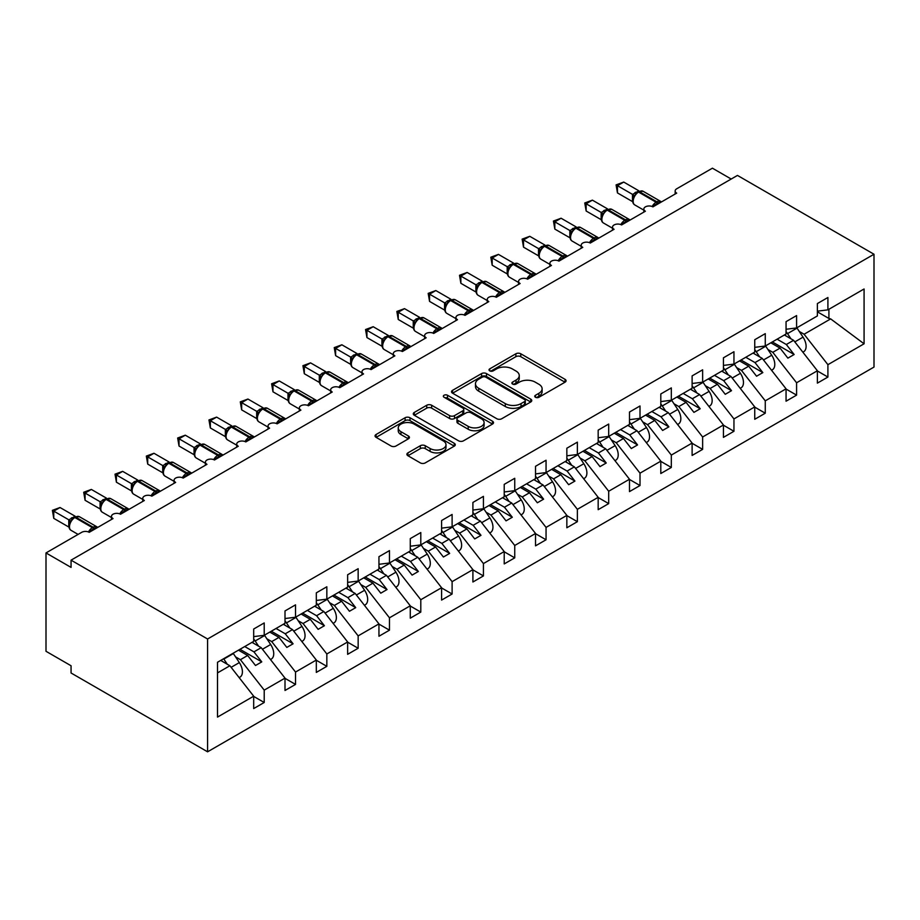 <?xml version="1.0" encoding="UTF-8"?>
<svg xmlns="http://www.w3.org/2000/svg" width="920" height="920" viewBox="0 0 920 920"><rect width="100%" height="100%" fill="white"/><g stroke="black" fill="none" stroke-linecap="round" stroke-linejoin="round"><path stroke-width="1.38" d="M535.474 397.267A2.438 1.403 0 0 0 538.924 397.267L565.053 382.179A3.473 2.012 0 0 0 566.064 380.765A3.473 2.012 0 0 0 565.053 379.339L520.789 353.786A3.473 2.012 0 0 0 515.867 353.786L489.739 368.874A2.438 1.403 0 0 0 489.026 369.863A2.438 1.403 0 0 0 489.739 370.863A2.438 1.403 0 0 0 493.178 370.863L496.57 368.909A11.132 6.428 0 0 1 512.302 368.909L515.993 371.036A11.132 6.428 0 0 1 519.248 375.578A11.132 6.428 0 0 1 515.993 380.121L512.612 382.076A2.438 1.403 0 0 0 511.899 383.065A2.438 1.403 0 0 0 512.612 384.065A2.438 1.403 0 0 0 516.051 384.065L519.432 382.11A11.132 6.428 0 0 1 535.175 382.11L538.856 384.238A11.132 6.428 0 0 1 542.121 388.78A11.132 6.428 0 0 1 538.856 393.323L535.474 395.278A2.438 1.403 0 0 0 534.761 396.267A2.438 1.403 0 0 0 535.474 397.267L535.474 395.278M407.916 452.881A3.473 2.012 0 0 0 406.893 454.308A3.473 2.012 0 0 0 407.916 455.722L420.336 462.898A3.473 2.012 0 0 0 425.247 462.898L454.273 446.142A3.473 2.012 0 0 0 455.285 444.716A3.473 2.012 0 0 0 454.273 443.302L409.998 417.749A3.473 2.012 0 0 0 405.087 417.749L376.073 434.504A3.473 2.012 0 0 0 375.049 435.919A3.473 2.012 0 0 0 376.073 437.334L391.069 446.004A3.473 2.012 0 0 0 395.991 446.004L408.399 438.828A3.473 2.012 0 0 0 409.423 437.414A3.473 2.012 0 0 0 408.399 435.988L400.971 431.698A9.303 5.37 0 0 1 398.245 427.903A9.303 5.37 0 0 1 403.983 422.935A9.303 5.37 0 0 1 414.126 424.097L443.267 440.921A9.303 5.37 0 0 1 445.993 444.716A9.303 5.37 0 0 1 440.243 449.684A9.303 5.37 0 0 1 430.111 448.523L425.247 445.717A3.473 2.012 0 0 0 420.336 445.717L407.916 452.881L407.916 455.722M874 254.242L207.586 638.997L207.586 751.812L874 367.068L874 254.242L737.46 175.421L71.058 560.165L71.058 567.398L46 552.931L81.696 532.323A5.313 3.07 0 0 1 89.217 532.323L113.022 518.581A5.313 3.07 0 0 1 111.458 516.408A5.313 3.07 0 0 1 114.735 513.578A5.313 3.07 0 0 1 120.531 514.245L144.337 500.503A5.313 3.07 0 0 1 142.773 498.329A5.313 3.07 0 0 1 146.061 495.489A5.313 3.07 0 0 1 151.846 496.156L175.651 482.413A5.313 3.07 0 0 1 174.087 480.251A5.313 3.07 0 0 1 177.376 477.411A5.313 3.07 0 0 1 183.16 478.078L206.965 464.335A5.313 3.07 0 0 1 205.413 462.173A5.313 3.07 0 0 1 208.69 459.333A5.313 3.07 0 0 1 214.486 460L238.28 446.257A5.313 3.07 0 0 1 236.727 444.084A5.313 3.07 0 0 1 240.005 441.255A5.313 3.07 0 0 1 245.801 441.922L269.594 428.179A5.313 3.07 0 0 1 268.042 426.006A5.313 3.07 0 0 1 271.32 423.177A5.313 3.07 0 0 1 277.115 423.844L300.909 410.101A5.313 3.07 0 0 1 299.356 407.928A5.313 3.07 0 0 1 302.634 405.099A5.313 3.07 0 0 1 308.43 405.754L332.235 392.012A5.313 3.07 0 0 1 330.671 389.85A5.313 3.07 0 0 1 333.948 387.009A5.313 3.07 0 0 1 339.744 387.676L339.526 386.975L347.599 382.306M207.586 638.997L71.058 560.165M496.811 418.738A3.473 2.012 0 0 0 501.733 418.738L530.748 401.982A3.473 2.012 0 0 0 531.76 400.568A3.473 2.012 0 0 0 530.748 399.142L486.484 373.589A3.473 2.012 0 0 0 481.562 373.589L452.548 390.344A3.473 2.012 0 0 0 451.524 391.77A3.473 2.012 0 0 0 452.548 393.185L496.811 418.738M445.038 397.796A2.438 1.403 0 0 1 447.499 398.141L492.464 424.085L463.484 440.818A3.473 2.012 0 0 1 458.574 440.818L414.31 415.265L414.31 412.424A3.473 2.012 0 0 0 413.287 413.839A3.473 2.012 0 0 0 414.31 415.265M414.31 412.424L426.73 405.248A3.473 2.012 0 0 1 431.641 405.248L449.592 415.621A3.473 2.012 0 0 0 454.514 415.621L462.748 410.86A3.473 2.012 0 0 0 463.772 409.446A3.473 2.012 0 0 0 462.748 408.02L444.061 397.233A2.438 1.403 0 0 1 443.348 396.232A2.438 1.403 0 0 1 444.854 394.933A2.438 1.403 0 0 1 447.499 395.243L492.51 421.222A3.473 2.012 0 0 1 493.522 422.648A3.473 2.012 0 0 1 492.51 424.062L492.51 421.222M217.511 672.899L229.885 665.758L253.69 696.198L217.511 717.082L217.511 662.262L253.69 641.378L253.69 629.015L264.212 622.943L264.212 635.306L253.69 636.617M264.212 635.306L285.005 623.3L285.005 610.938L295.527 604.854L295.527 617.228L285.005 618.539M295.527 617.228L316.319 605.222L316.319 592.848L326.841 586.776L326.841 599.15L316.319 600.461M326.841 599.15L347.633 587.144L347.633 574.77L358.156 568.698L358.156 581.06L347.633 582.371M358.156 581.06L378.948 569.054L378.948 556.692L389.471 550.62L389.471 562.982L378.948 564.293M389.471 562.982L410.274 550.976L410.274 538.614L420.796 532.542L420.796 544.904L410.274 546.216M420.796 544.904L441.588 532.898L441.588 520.536L452.111 514.452L452.111 526.827L441.588 528.137M452.111 526.827L472.903 514.82L472.903 502.447L483.425 496.374L483.425 508.748L472.903 510.059M675.154 194.028L675.154 190.969A5.313 3.07 180 0 0 676.706 193.131L652.912 206.873A5.313 3.07 0 0 0 647.116 206.206A5.313 3.07 0 0 0 643.839 209.047A5.313 3.07 0 0 0 645.391 211.22L621.586 224.952A5.313 3.07 0 0 0 615.802 224.296A5.313 3.07 0 0 0 612.524 227.125A5.313 3.07 0 0 0 614.077 229.298L590.272 243.041A5.313 3.07 0 0 0 584.487 242.374A5.313 3.07 0 0 0 581.198 245.203A5.313 3.07 0 0 0 582.762 247.376L558.957 261.119A5.313 3.07 0 0 0 553.173 260.452A5.313 3.07 0 0 0 549.884 263.281A5.313 3.07 0 0 0 551.448 265.454L527.643 279.197A5.313 3.07 0 0 0 521.847 278.53A5.313 3.07 0 0 0 518.569 281.37A5.313 3.07 0 0 0 520.122 283.532L496.328 297.275A5.313 3.07 0 0 0 490.532 296.608A5.313 3.07 0 0 0 487.255 299.448A5.313 3.07 0 0 0 488.807 301.622L465.014 315.353A5.313 3.07 0 0 0 459.218 314.697A5.313 3.07 0 0 0 455.94 317.526A5.313 3.07 0 0 0 457.493 319.7L433.699 333.442A5.313 3.07 0 0 0 427.903 332.775A5.313 3.07 0 0 0 424.626 335.604A5.313 3.07 0 0 0 426.178 337.778L402.373 351.52A5.313 3.07 0 0 0 396.589 350.853A5.313 3.07 0 0 0 393.3 353.683A5.313 3.07 0 0 0 394.864 355.856L371.059 369.598A5.313 3.07 0 0 0 365.274 368.931A5.313 3.07 0 0 0 361.985 371.772A5.313 3.07 0 0 0 363.549 373.934L339.744 387.676M483.425 508.748L504.217 496.742L504.217 484.368L514.74 478.296L514.74 490.659L504.217 491.97M514.74 490.659L535.532 478.653L535.532 466.291L546.054 460.218L546.054 472.581L535.532 473.892M546.054 472.581L566.846 460.575L566.846 448.212L577.369 442.14L577.369 454.503L566.846 455.814M577.369 454.503L598.172 442.497L598.172 430.134L608.695 424.051L608.695 436.425L598.172 437.736M608.695 436.425L629.487 424.419L629.487 412.045L640.009 405.973L640.009 418.347L629.487 419.658M640.009 418.347L660.801 406.341L660.801 393.967L671.324 387.895L671.324 400.257L660.801 401.568M671.324 400.257L692.116 388.251L692.116 375.889L702.638 369.817L702.638 382.179L692.116 383.49M702.638 382.179L723.431 370.173L723.431 357.811L733.953 351.739L733.953 364.101L723.431 365.412M733.953 364.101L754.745 352.096L754.745 339.733L765.268 333.649L765.268 346.023L754.745 347.334M765.268 346.023L786.059 334.017L786.059 321.655L796.582 315.572L796.582 327.945L786.059 329.256M253.69 696.417L264.212 702.489L264.212 690.126L285.005 678.12L261.2 647.668L251.999 642.356M235.554 656.88L240.407 659.674L264.212 690.126M285.005 678.339L295.527 684.411L295.527 672.048L316.319 660.043L292.525 629.591L283.314 624.278M266.869 638.79L271.722 641.596L295.527 672.048M316.319 660.261L326.841 666.333L326.841 653.97L347.633 641.964L323.84 611.512L314.628 606.199M298.183 620.712L303.048 623.519L326.841 653.97M347.633 642.171L358.156 648.255L358.156 635.881L378.948 623.875L355.154 593.434L345.943 588.121M329.509 602.634L334.362 605.44L358.156 635.881M378.948 624.094L389.471 630.177L389.471 617.803L410.274 605.797L386.469 575.356L377.257 570.032M360.824 584.556L365.677 587.362L389.471 617.803M410.274 606.015L420.796 612.087L420.796 599.725L441.588 587.719L417.784 557.267L408.584 551.954M392.138 566.478L396.991 569.273L420.796 599.725M441.588 587.938L452.111 594.009L452.111 581.647L472.903 569.641L449.098 539.189L439.898 533.876M423.453 548.389L428.306 551.195L452.111 581.647M472.903 569.859L483.425 575.931L483.425 563.569L504.217 551.563L480.412 521.111L471.212 515.798M454.767 530.311L459.62 533.117L483.425 563.569M504.217 551.781L514.74 557.853L514.74 545.479L535.532 533.473L511.738 503.033L502.527 497.72M486.082 512.233L490.935 515.039L514.74 545.479M535.532 533.692L546.054 539.775L546.054 527.401L566.846 515.395L543.053 484.955L533.841 479.63M517.396 494.155L522.261 496.961L546.054 527.401M566.846 515.614L577.369 521.686L577.369 509.323L598.172 497.317L574.367 466.865L565.156 461.553M548.722 476.077L553.575 478.871L577.369 509.323M598.172 497.536L608.695 503.608L608.695 491.245L629.487 479.239L605.682 448.787L596.47 443.474M580.037 457.987L584.89 460.793L608.695 491.245M629.487 479.458L640.009 485.53L640.009 473.167L660.801 461.161L636.996 430.709L627.796 425.397M611.351 439.909L616.205 442.716L640.009 473.167M660.801 461.38L671.324 467.452L671.324 455.078L692.116 443.072L668.311 412.631L659.111 407.318M642.666 421.831L647.519 424.637L671.324 455.078M692.116 443.291L702.638 449.374L702.638 437L723.431 424.994L699.637 394.553L690.425 389.229M673.981 403.753L678.833 406.559L702.638 437M723.431 425.212L733.953 431.284L733.953 418.922L754.745 406.916L730.952 376.464L721.74 371.151M705.295 385.675L710.148 388.47L733.953 418.922M754.745 407.134L765.268 413.206L765.268 400.844L786.059 388.838L762.266 358.386L753.054 353.073M736.609 367.586L741.474 370.392L765.268 400.844M786.059 389.056L796.582 395.128L796.582 382.766L817.385 370.76L817.385 383.122L827.908 377.05L827.908 364.676L864.075 343.792L830.668 318.895L828.908 318.469L828.908 309.281M767.935 349.508L772.788 352.314L796.582 382.766M796.582 327.945L817.385 315.94L817.385 303.565L827.908 297.493L827.908 309.856L817.385 311.167M817.385 370.978L827.908 377.05M799.25 331.43L804.103 334.236L827.908 364.676M46 552.931L46 651.291L71.058 665.758L71.058 672.991L207.586 751.812M731.193 179.032L712.413 168.188L676.706 188.795A5.313 3.07 180 0 0 675.154 190.969M229.885 665.758L220.685 660.433M264.212 702.489L253.69 708.572L253.69 696.198M295.527 684.411L285.005 690.483L285.005 678.12M326.841 666.333L316.319 672.405L316.319 660.043M358.156 648.255L347.633 654.327L347.633 641.964M389.471 630.177L378.948 636.249L378.948 623.875M420.796 612.087L410.274 618.171L410.274 605.797M452.111 594.009L441.588 600.081L441.588 587.719M483.425 575.931L472.903 582.003L472.903 569.641M514.74 557.853L504.217 563.925L504.217 551.563M546.054 539.775L535.532 545.847L535.532 533.473M577.369 521.686L566.846 527.769L566.846 515.395M608.695 503.608L598.172 509.68L598.172 497.317M640.009 485.53L629.487 491.602L629.487 479.239M671.324 467.452L660.801 473.524L660.801 461.161M702.638 449.374L692.116 455.446L692.116 443.072M733.953 431.284L723.431 437.368L723.431 424.994M765.268 413.206L754.745 419.278L754.745 406.916M796.582 395.128L786.059 401.2L786.059 388.838M827.908 309.856L864.075 288.972L864.075 343.792M240.407 659.674L247.675 655.488L255.507 665.505L261.774 661.882L253.943 651.866L261.2 647.668M238.464 650.164L247.675 655.488M244.731 646.553L253.943 651.866M271.722 641.596L278.99 637.399L286.821 647.415L293.089 643.804L285.257 633.788L292.525 629.591M269.79 632.086L278.99 637.399M276.046 628.475L285.257 633.788M303.048 623.519L310.304 619.321L318.136 629.337L324.403 625.726L316.572 615.71L323.84 611.512M301.104 614.008L310.304 619.321M307.36 610.385L316.572 615.71M334.362 605.44L341.63 601.243L349.45 611.259L355.718 607.648L347.886 597.632L355.154 593.434M332.419 595.93L341.63 601.243M338.675 592.307L347.886 597.632M365.677 587.362L372.945 583.165L380.776 593.181L387.032 589.559L379.201 579.542L386.469 575.356M363.733 577.852L372.945 583.165M370.001 574.229L379.201 579.542M396.991 569.273L404.259 565.087L412.091 575.103L418.347 571.481L410.515 561.464L417.784 557.267M395.048 559.762L404.259 565.087M401.315 556.151L410.515 561.464M428.306 551.195L435.574 546.997L443.405 557.014L449.661 553.403L441.841 543.386L449.098 539.189M426.362 541.684L435.574 546.997M432.63 538.073L441.841 543.386M459.62 533.117L466.888 528.919L474.72 538.936L480.987 535.325L473.156 525.308L480.412 521.111M457.677 523.606L466.888 528.919M463.944 519.995L473.156 525.308M490.935 515.039L498.203 510.841L506.034 520.858L512.302 517.247L504.47 507.23L511.738 503.033M489.003 505.528L498.203 510.841M495.259 501.906L504.47 507.23M522.261 496.961L529.517 492.763L537.349 502.78L543.616 499.157L535.785 489.141L543.053 484.955M520.317 487.45L529.517 492.763M526.573 483.828L535.785 489.141M553.575 478.871L560.843 474.685L568.663 484.702L574.931 481.079L567.099 471.063L574.367 466.865M551.632 469.361L560.843 474.685M557.899 465.75L567.099 471.063M584.89 460.793L592.158 456.596L599.99 466.624L606.245 463.001L598.414 452.985L605.682 448.787M582.947 451.283L592.158 456.596M589.214 447.672L598.414 452.985M616.205 442.716L623.472 438.518L631.304 448.534L637.56 444.923L629.728 434.907L636.996 430.709M614.261 433.205L623.472 438.518M620.529 429.594L629.728 434.907M647.519 424.637L654.787 420.44L662.619 430.456L668.886 426.845L661.054 416.829L668.311 412.631M645.575 415.127L654.787 420.44M651.843 411.504L661.054 416.829M678.833 406.559L686.101 402.362L693.933 412.378L700.2 408.756L692.369 398.739L699.637 394.553M676.89 397.049L686.101 402.362M683.157 393.426L692.369 398.739M710.148 388.47L717.416 384.284L725.247 394.3L731.515 390.678L723.683 380.661L730.952 376.464M708.216 378.959L717.416 384.284M714.472 375.348L723.683 380.661M741.474 370.392L748.731 366.195L756.562 376.222L762.829 372.6L754.998 362.584L762.266 358.386M739.53 360.881L748.731 366.195M745.786 357.27L754.998 362.584M772.788 352.314L780.056 348.116L787.876 358.133L794.144 354.522L786.312 344.505L793.581 340.308L784.369 334.995M770.845 342.803L780.056 348.116M777.112 339.192L786.312 344.505M793.581 340.308L817.385 370.76M804.103 334.236L830.668 318.895M817.385 311.811L828.908 318.469M772.351 341.941L794.144 354.522M741.025 360.019L762.829 372.6M709.711 378.097L731.515 390.678M678.396 396.175L700.2 408.756M647.082 414.253L668.886 426.845M615.768 432.342L637.56 444.923M584.453 450.421L606.245 463.001M553.139 468.498L574.931 481.079M521.812 486.576L543.616 499.157M490.498 504.654L512.302 517.247M459.183 522.744L480.987 535.325M427.869 540.822L449.661 553.403M396.554 558.9L418.347 571.481M365.24 576.978L387.032 589.559M333.925 595.056L355.718 607.648M302.599 613.134L324.403 625.726M271.285 631.223L293.089 643.804M239.97 649.301L261.774 661.882M536.452 397.612L538.856 396.221A11.132 6.428 0 0 0 542.121 391.678L542.121 388.78M519.248 375.578L519.248 378.476A11.132 6.428 0 0 1 515.993 383.019L513.578 384.41M565.006 382.214L520.789 356.684A3.473 2.012 0 0 0 515.867 356.684L490.716 371.197M530.702 402.017L486.484 376.487A3.473 2.012 0 0 0 481.562 376.487L452.594 393.208M524.596 401.557A2.438 1.403 0 0 0 525.308 400.568A2.438 1.403 0 0 0 524.596 399.579L485.748 377.142A2.438 1.403 0 0 0 482.298 377.142L478.733 379.201A11.132 6.428 0 0 0 475.479 383.743A11.132 6.428 0 0 0 478.733 388.286L505.298 403.615A11.132 6.428 0 0 0 521.03 403.615L524.596 401.557L524.596 404.455A2.438 1.403 0 0 0 525.308 403.466L525.308 400.568M475.479 383.743L475.479 386.641A11.132 6.428 0 0 0 478.733 391.184L478.733 388.286M524.596 404.455L521.03 406.513A11.132 6.428 0 0 1 505.298 406.513L478.733 391.184M414.356 415.288L426.73 408.147L426.73 405.248M463.772 409.446L463.772 412.332A3.473 2.012 0 0 1 462.748 413.758L454.514 418.508A3.473 2.012 0 0 1 449.592 418.508L431.641 408.147A3.473 2.012 0 0 0 426.73 408.147M468.222 426.374A9.303 5.37 0 0 0 478.365 427.535A9.303 5.37 0 0 0 484.104 422.579A9.303 5.37 0 0 0 481.378 418.772L471.109 412.85A3.473 2.012 0 0 0 466.198 412.85L457.953 417.599A3.473 2.012 0 0 0 456.941 419.025A3.473 2.012 0 0 0 457.953 420.44L468.222 426.374L468.222 429.26A9.303 5.37 0 0 0 478.365 430.433A9.303 5.37 0 0 0 484.104 425.466L484.104 422.579M456.941 419.025L456.941 421.912A3.473 2.012 0 0 0 457.953 423.338L457.953 420.44M468.222 429.26L457.953 423.338M445.993 444.716L445.993 447.614A9.303 5.37 0 0 1 440.243 452.582A9.303 5.37 0 0 1 430.111 451.409L425.247 448.603A3.473 2.012 0 0 0 420.336 448.603L407.962 455.756M398.245 427.903L398.245 430.79A9.303 5.37 0 0 0 400.971 434.585L400.971 431.698M408.353 438.851L400.971 434.585M454.273 443.302L454.273 446.142L409.998 420.635A3.473 2.012 0 0 0 405.087 420.635L376.119 437.368M802.861 352.176L803.689 351.704A11.695 6.75 -120 0 0 803.033 337.145L797.053 328.118A13.466 7.774 -120 0 0 796.835 327.796M790.97 338.801L787.531 333.615A13.466 7.774 -120 0 0 786.059 331.637M784.978 334.638A8.855 5.117 60 0 1 785.484 335.363L785.783 335.811M652.947 206.85L652.682 206.172L660.767 201.503M617.458 192.912L616.078 184.897L617.458 185.69L623.726 182.068L638.836 190.796L632.569 194.419L617.458 185.69L617.458 192.912L632.466 201.583L632.466 194.35M638.192 191.82A1.771 1.023 -120 0 1 638.434 191.567L643.126 191.28A7.613 4.393 120 0 0 639.319 191.647A1.771 1.023 -120 0 0 638.434 191.567L637.675 192.004A1.771 1.023 60 0 0 637.433 192.245L633.42 197.144A3.898 2.829 18 0 0 632.442 194.396M634.65 195.764L632.569 194.419M616.078 184.897L623.726 182.068M771.546 370.254L772.374 369.782A11.695 6.75 -120 0 0 771.719 355.223L765.739 346.207A13.466 7.774 -120 0 0 765.52 345.874M759.655 356.879L756.217 351.704A13.466 7.774 -120 0 0 754.745 349.715M753.664 352.716A8.855 5.117 60 0 1 754.17 353.441L754.469 353.889M740.22 388.343L741.048 387.86A11.695 6.75 -120 0 0 740.404 373.313L734.424 364.285A13.466 7.774 -120 0 0 734.206 363.952M728.341 374.957L724.902 369.782A13.466 7.774 -120 0 0 723.431 367.804M722.349 370.806A8.855 5.117 60 0 1 722.856 371.519L723.154 371.967M708.906 406.421L709.734 405.938A11.695 6.75 -120 0 0 709.09 391.391L703.11 382.363A13.466 7.774 -120 0 0 702.891 382.041M697.015 393.047L693.588 387.86A13.466 7.774 -120 0 0 692.116 385.882M691.035 388.884A8.855 5.117 60 0 1 691.541 389.608L691.84 390.046M677.591 424.499L678.419 424.016A11.695 6.75 -120 0 0 677.764 409.469L671.795 400.441A13.466 7.774 -120 0 0 671.577 400.119M665.7 411.125L662.273 405.938A13.466 7.774 -120 0 0 660.801 403.96M659.72 406.962A8.855 5.117 60 0 1 660.226 407.686L660.514 408.123M621.632 224.928L621.368 224.25L629.452 219.581M586.143 211.002L584.764 202.975L586.143 203.768L592.399 200.146L607.522 208.874L601.255 212.497L586.143 203.768L586.143 211.002L601.151 219.661L601.151 212.428M606.878 209.898A1.771 1.023 -120 0 1 607.119 209.645L611.811 209.357A7.613 4.393 120 0 0 608.005 209.737A1.771 1.023 -120 0 0 607.119 209.645L606.36 210.082A1.771 1.023 60 0 0 606.119 210.335L604.13 211.945M626.888 221.892A3.898 2.254 60 0 1 626.669 221.317A1.771 1.023 -120 0 0 625.543 219.857L608.005 209.737L607.246 210.162A1.771 1.023 60 0 0 606.36 210.082L602.094 215.222A3.898 2.829 18 0 0 601.128 212.474M603.336 213.842L601.255 212.497M584.764 202.975L592.399 200.146M590.318 243.006L590.053 242.328L598.126 237.659M554.829 229.08L553.449 221.053L554.829 221.846L561.085 218.236L576.207 226.952L569.94 230.575L554.829 221.846L554.829 229.08L569.825 237.739L569.825 230.506M575.552 227.976A1.771 1.023 -120 0 1 575.793 227.723L580.497 227.435A7.613 4.393 120 0 0 576.679 227.815A1.771 1.023 -120 0 0 575.793 227.723L575.046 228.16A1.771 1.023 60 0 0 574.804 228.413L570.779 233.3C569.526 237.21 569.963 239.798 572.125 241.063L581.198 246.307M572.021 231.92L569.94 230.575M553.449 221.053L561.085 218.236M559.003 261.096L558.739 260.406L566.812 255.748M523.514 247.158L522.134 239.131L523.514 239.924L529.77 236.314L544.893 245.042L538.625 248.653L523.514 239.924L523.514 247.158L538.51 255.817L538.51 248.584M544.237 246.054A1.771 1.023 -120 0 1 544.479 245.801L549.171 245.513A7.613 4.393 120 0 0 545.365 245.893A1.771 1.023 -120 0 0 544.479 245.801L543.731 246.238A1.771 1.023 60 0 0 543.49 246.491L539.465 251.378A3.898 2.829 18 0 0 538.499 248.641M540.707 249.998L538.625 248.653M522.134 239.131L529.77 236.314M527.689 279.174L527.413 278.484L535.497 273.827M492.188 265.236L490.82 257.209L492.188 258.002L498.456 254.391L513.578 263.12L507.311 266.731L492.188 258.002L492.188 265.236L507.196 273.907L507.196 266.673M512.923 264.132A1.771 1.023 -120 0 1 513.164 263.89L517.856 263.591A7.613 4.393 120 0 0 514.05 263.971A1.771 1.023 -120 0 0 513.164 263.89L512.417 264.316A1.771 1.023 60 0 0 512.175 264.569L508.15 269.457C506.885 273.378 507.334 275.965 509.496 277.219L518.569 282.463M509.392 268.077L507.311 266.731M490.82 257.209L498.456 254.391M646.277 442.577L647.105 442.106A11.695 6.75 -120 0 0 646.449 427.547L640.469 418.519A13.466 7.774 -120 0 0 640.251 418.197M634.386 429.203L630.959 424.016A13.466 7.774 -120 0 0 629.487 422.038M628.394 425.04A8.855 5.117 60 0 1 628.912 425.764L629.199 426.213M496.374 297.252L496.098 296.573L504.183 291.904M460.874 283.314L459.505 275.287L460.874 276.092L467.141 272.469L482.264 281.198L475.996 284.82L460.874 276.092L460.874 283.314L475.881 291.985L475.881 284.752M481.608 282.221A1.771 1.023 -120 0 1 481.85 281.968L486.542 281.681A7.613 4.393 120 0 0 482.735 282.049A1.771 1.023 -120 0 0 481.85 281.968L481.102 282.405A1.771 1.023 60 0 0 480.861 282.647L476.836 287.546A3.898 2.829 18 0 0 475.87 284.797M478.078 286.166L475.996 284.82M459.505 275.287L467.141 272.469M614.962 460.655L615.79 460.184A11.695 6.75 -120 0 0 615.135 445.625L609.155 436.609A13.466 7.774 -120 0 0 608.936 436.275M603.071 447.281L599.644 442.106A13.466 7.774 -120 0 0 598.172 440.116M597.08 443.118A8.855 5.117 60 0 1 597.597 443.842L597.885 444.291M465.06 315.33L464.784 314.651L472.868 309.983M429.559 301.403L428.179 293.377L429.559 294.17L435.827 290.547L450.938 299.276L444.671 302.898L429.559 294.17L429.559 301.403L444.567 310.063L444.567 302.829M450.294 300.299A1.771 1.023 -120 0 1 450.535 300.046L455.227 299.759A7.613 4.393 120 0 0 451.421 300.138A1.771 1.023 -120 0 0 450.535 300.046L449.776 300.483A1.771 1.023 60 0 0 449.546 300.736L445.522 305.624C444.256 309.534 444.705 312.122 446.855 313.386L455.94 318.63M446.763 304.244L444.671 302.898M428.179 293.377L435.827 290.547M583.648 478.745L584.476 478.262A11.695 6.75 -120 0 0 583.82 463.714L577.841 454.687A13.466 7.774 -120 0 0 577.622 454.353M571.757 465.359L568.318 460.184A13.466 7.774 -120 0 0 566.846 458.206M565.765 461.207A8.855 5.117 60 0 1 566.271 461.921L566.57 462.369M433.734 333.408L433.469 332.729L441.554 328.06M398.245 319.481L396.865 311.454L398.245 312.248L404.512 308.637L419.623 317.354L413.356 320.976L398.245 312.248L398.245 319.481L413.252 328.141L413.252 320.907M418.979 318.377A1.771 1.023 -120 0 1 419.221 318.124L423.913 317.837A7.613 4.393 120 0 0 420.106 318.216A1.771 1.023 -120 0 0 419.221 318.124L418.462 318.561A1.771 1.023 60 0 0 418.22 318.815L414.207 323.702C412.942 327.612 413.39 330.199 415.541 331.464L424.626 336.709M415.437 322.322L413.356 320.976M396.865 311.454L404.512 308.637M552.333 496.823L553.15 496.34A11.695 6.75 -120 0 0 552.506 481.792L546.526 472.765A13.466 7.774 -120 0 0 546.308 472.443M540.442 483.448L537.004 478.262A13.466 7.774 -120 0 0 535.532 476.284M534.451 479.285A8.855 5.117 60 0 1 534.957 480.01L535.256 480.447M402.419 351.497L402.155 350.808L410.239 346.15M366.93 337.559L365.55 329.532L366.93 330.326L373.186 326.715L388.309 335.443L382.041 339.054L366.93 330.326L366.93 337.559L381.938 346.219L381.938 338.985M387.665 336.455A1.771 1.023 -120 0 1 387.906 336.202L392.598 335.915A7.613 4.393 120 0 0 388.792 336.294A1.771 1.023 -120 0 0 387.906 336.202L387.147 336.639A1.771 1.023 60 0 0 386.906 336.892L382.881 341.78A3.898 2.829 18 0 0 381.915 339.043M384.123 340.4L382.041 339.054M365.55 329.532L373.186 326.715M521.007 514.901L521.835 514.418A11.695 6.75 -120 0 0 521.191 499.87L515.212 490.843A13.466 7.774 -120 0 0 514.993 490.521M509.128 501.526L505.69 496.34A13.466 7.774 -120 0 0 504.217 494.362M503.136 497.363A8.855 5.117 60 0 1 503.642 498.088L503.941 498.525M371.105 369.575L370.841 368.885L378.913 364.228M335.616 355.637L334.236 347.61L335.616 348.404L341.872 344.793L356.994 353.522L350.727 357.132L335.616 348.404L335.616 355.637L350.612 364.308L350.612 357.075M356.339 354.534A1.771 1.023 -120 0 1 356.58 354.292L361.284 353.993A7.613 4.393 120 0 0 357.466 354.372A1.771 1.023 -120 0 0 356.58 354.292L355.833 354.717A1.771 1.023 60 0 0 355.591 354.971L351.566 359.858C350.313 363.768 350.75 366.367 352.912 367.62L361.985 372.864M352.808 358.478L350.727 357.132M334.236 347.61L341.872 344.793M489.693 532.979L490.521 532.507A11.695 6.75 -120 0 0 489.877 517.948L483.897 508.921A13.466 7.774 -120 0 0 483.678 508.599M477.802 519.604L474.375 514.418A13.466 7.774 -120 0 0 472.903 512.44M471.822 515.441A8.855 5.117 60 0 1 472.328 516.166L472.627 516.615M304.301 373.716L302.921 365.688L304.301 366.493L310.558 362.871L325.68 371.599L319.412 375.222L304.301 366.493L304.301 373.716L319.297 382.386L319.297 375.153M325.024 372.623A1.771 1.023 -120 0 1 325.266 372.37L329.958 372.082A7.613 4.393 120 0 0 326.151 372.45A1.771 1.023 -120 0 0 325.266 372.37L324.518 372.796A1.771 1.023 60 0 0 324.277 373.048L320.252 377.947C318.987 381.857 319.435 384.445 321.597 385.71L330.671 390.942M321.494 376.567L319.412 375.222M302.921 365.688L310.558 362.871M458.378 551.057L459.206 550.585A11.695 6.75 -120 0 0 458.551 536.026L452.582 527.01A13.466 7.774 -120 0 0 452.364 526.677M446.487 537.683L443.06 532.496A13.466 7.774 -120 0 0 441.588 530.518M440.507 533.519A8.855 5.117 60 0 1 441.013 534.244L441.301 534.692M308.476 405.731L308.2 405.053L316.284 400.384M272.976 391.805L271.607 383.778L272.976 384.572L279.243 380.949L294.365 389.678L288.098 393.3L272.976 384.572L272.976 391.805L287.983 400.464L287.983 393.231M293.71 390.701A1.771 1.023 -120 0 1 293.952 390.448L298.643 390.16A7.613 4.393 120 0 0 294.837 390.54A1.771 1.023 -120 0 0 293.952 390.448L293.204 390.885A1.771 1.023 60 0 0 292.962 391.138L290.961 392.748M313.731 402.695A3.898 2.254 60 0 1 313.501 402.12A1.771 1.023 -120 0 0 312.374 400.66L294.837 390.54L294.089 390.966A1.771 1.023 60 0 0 293.204 390.885L288.938 396.025C287.672 399.935 288.121 402.523 290.283 403.788L299.356 409.032M290.18 394.645L288.098 393.3M271.607 383.778L279.243 380.949M427.064 569.146L427.892 568.663A11.695 6.75 -120 0 0 427.236 554.104L421.256 545.088A13.466 7.774 -120 0 0 421.038 544.755M415.173 555.76L411.746 550.585A13.466 7.774 -120 0 0 410.274 548.607M409.181 551.609A8.855 5.117 60 0 1 409.699 552.322L409.986 552.77M277.161 423.809L276.885 423.131L284.97 418.462M241.661 409.883L240.292 401.856L241.661 402.649L247.928 399.038L263.051 407.755L256.783 411.378L241.661 402.649L241.661 409.883L256.668 418.542L256.668 411.309M262.395 408.779A1.771 1.023 -120 0 1 262.637 408.526L267.329 408.238A7.613 4.393 120 0 0 263.522 408.618A1.771 1.023 -120 0 0 262.637 408.526L261.889 408.963A1.771 1.023 60 0 0 261.648 409.216L257.623 414.103A3.898 2.829 18 0 0 256.657 411.355M258.865 412.723L256.783 411.378M240.292 401.856L247.928 399.038M395.749 587.224L396.577 586.741A11.695 6.75 -120 0 0 395.922 572.194L389.942 563.166A13.466 7.774 -120 0 0 389.723 562.844M383.858 573.838L380.42 568.663A13.466 7.774 -120 0 0 378.948 566.685M377.867 569.687A8.855 5.117 60 0 1 378.384 570.411L378.672 570.848M245.835 441.899L245.571 441.209L253.655 436.551M210.346 427.961L208.966 419.934L210.346 420.728L216.614 417.116L231.725 425.845L225.457 429.456L210.346 420.728L210.346 427.961L225.354 436.62L225.354 429.387M231.081 426.857A1.771 1.023 -120 0 1 231.322 426.604L236.014 426.316A7.613 4.393 120 0 0 232.208 426.696A1.771 1.023 -120 0 0 231.322 426.604L230.564 427.041A1.771 1.023 60 0 0 230.333 427.294L226.308 432.181C225.043 436.091 225.492 438.679 227.642 439.944L236.727 445.188M227.55 430.801L225.457 429.456M208.966 419.934L216.614 417.116M364.435 605.303L365.263 604.819A11.695 6.75 -120 0 0 364.607 590.272L358.627 581.245A13.466 7.774 -120 0 0 358.409 580.922M352.544 591.928L349.105 586.741A13.466 7.774 -120 0 0 347.633 584.764M346.553 587.765A8.855 5.117 60 0 1 347.058 588.49L347.357 588.926M214.521 459.977L214.256 459.287L222.341 454.629M179.032 446.039L177.652 438.012L179.032 438.805L185.299 435.194L200.41 443.923L194.143 447.534L179.032 438.805L179.032 446.039L194.039 454.698L194.039 447.476M199.767 444.935A1.771 1.023 -120 0 1 200.008 444.693L204.7 444.394A7.613 4.393 120 0 0 200.893 444.774A1.771 1.023 -120 0 0 200.008 444.693L199.249 445.119A1.771 1.023 60 0 0 199.007 445.372L194.982 450.259A3.898 2.829 18 0 0 194.017 447.522M196.224 448.879L194.143 447.534M177.652 438.012L185.299 435.194M333.12 623.38L333.937 622.909A11.695 6.75 -120 0 0 333.293 608.35L327.313 599.322A13.466 7.774 -120 0 0 327.094 599M321.229 610.006L317.791 604.819A13.466 7.774 -120 0 0 316.319 602.841M315.238 605.843A8.855 5.117 60 0 1 315.744 606.567L316.043 607.016M183.206 478.055L182.942 477.376L191.015 472.707M147.717 464.117L146.337 456.09L147.717 456.895L153.973 453.272L169.096 462.001L162.828 465.623L147.717 456.895L147.717 464.117L162.714 472.788L162.702 465.6A3.898 2.829 18 0 1 163.668 468.372M168.452 463.024A1.771 1.023 -120 0 1 168.693 462.772L173.386 462.484A7.613 4.393 120 0 0 169.579 462.852A1.771 1.023 -120 0 0 168.693 462.772L167.934 463.197A1.771 1.023 60 0 0 167.693 463.45L163.668 468.349C162.414 472.259 162.852 474.846 165.013 476.111L174.087 481.344M164.91 466.969L162.828 465.623M146.337 456.09L153.973 453.272M301.794 641.458L302.622 640.987A11.695 6.75 -120 0 0 301.978 626.428L295.998 617.412A13.466 7.774 -120 0 0 295.78 617.078M289.904 628.084L286.476 622.897A13.466 7.774 -120 0 0 285.005 620.919M283.923 623.921A8.855 5.117 60 0 1 284.43 624.645L284.728 625.094M151.892 496.133L151.627 495.454L159.701 490.785M116.403 482.206L115.023 474.179L116.403 474.973L122.659 471.35L137.781 480.079L131.514 483.701L116.403 474.973L116.403 482.206L131.399 490.866L131.399 483.632M137.126 481.102A1.771 1.023 -120 0 1 137.368 480.849L142.071 480.562A7.613 4.393 120 0 0 138.253 480.941A1.771 1.023 -120 0 0 137.368 480.849L136.62 481.286A1.771 1.023 60 0 0 136.379 481.528L132.353 486.427A3.898 2.829 18 0 0 131.387 483.678M133.595 485.047L131.514 483.701M115.023 474.179L122.659 471.35M270.48 659.548L271.308 659.065A11.695 6.75 -120 0 0 270.652 644.506L264.684 635.49A13.466 7.774 -120 0 0 264.465 635.156M258.589 646.162L255.162 640.987A13.466 7.774 -120 0 0 253.69 639.009M252.609 642.01A8.855 5.117 60 0 1 253.115 642.723L253.414 643.172M120.577 514.211L120.301 513.533L128.386 508.863M85.077 500.284L83.709 492.257L85.077 493.051L91.344 489.428L106.467 498.157L100.199 501.779L85.077 493.051L85.077 500.284L100.084 508.944L100.084 501.71M105.811 499.18A1.771 1.023 -120 0 1 106.053 498.928L110.745 498.64A7.613 4.393 120 0 0 106.938 499.019A1.771 1.023 -120 0 0 106.053 498.928L105.305 499.364A1.771 1.023 60 0 0 105.064 499.617L101.039 504.505A3.898 2.829 18 0 0 100.073 501.756M102.281 503.125L100.199 501.779M83.709 492.257L91.344 489.428M239.165 677.626L239.993 677.143A11.695 6.75 -120 0 0 239.338 662.595L233.369 653.568A13.466 7.774 -120 0 0 233.139 653.246M227.274 664.24L223.847 659.065A13.466 7.774 -120 0 0 223.629 658.743M221.294 660.088A8.855 5.117 60 0 1 221.8 660.813L222.088 661.25M89.263 532.3L88.987 531.61L97.071 526.941M53.762 518.362L52.394 510.335L53.762 511.129L60.03 507.518L75.152 516.235L68.885 519.857L53.762 511.129L53.762 518.362L68.77 527.022L68.77 519.788M74.497 517.259A1.771 1.023 -120 0 1 74.738 517.005L79.43 516.718A7.613 4.393 120 0 0 75.624 517.097A1.771 1.023 -120 0 0 74.738 517.005L73.991 517.442A1.771 1.023 60 0 0 73.749 517.695L69.724 522.583C68.459 526.493 68.908 529.08 71.07 530.346L78.096 534.405M70.966 521.203L68.885 519.857M52.394 510.335L60.03 507.518M538.856 396.221L538.856 393.323M512.612 384.065L512.612 382.076M515.993 383.019L515.993 380.121M489.739 370.863L489.739 368.874M515.867 356.684L515.867 353.786M520.789 356.684L520.789 353.786M565.053 382.179L565.053 379.339M452.548 393.185L452.548 390.344M481.562 376.487L481.562 373.589M486.484 376.487L486.484 373.589M530.748 401.982L530.748 399.142M505.298 406.513L505.298 403.615M521.03 406.513L521.03 403.615M431.641 408.147L431.641 405.248M449.592 418.508L449.592 415.621M454.514 418.508L454.514 415.621M462.748 413.758L462.748 410.86M447.499 398.141L447.499 395.243M420.336 448.603L420.336 445.717M425.247 448.603L425.247 445.717M430.111 451.409L430.111 448.523M408.399 438.828L408.399 435.988M376.073 437.334L376.073 434.504M405.087 420.635L405.087 417.749M409.998 420.635L409.998 417.749M794.822 341.895L803.033 337.145M787.531 333.615L797.053 328.118M658.202 203.814A3.898 2.254 60 0 1 657.984 203.239A1.771 1.023 -120 0 0 656.857 201.779A7.613 4.393 -60 0 1 660.663 201.399L661.411 201.963M652.142 206.505A7.613 4.393 -60 0 1 656.098 202.216L656.857 201.779L639.319 191.647L638.56 192.084A7.613 4.393 120 0 0 633.178 201.411A7.613 4.393 120 0 0 634.754 204.907L643.839 210.139M635.444 193.867L637.675 192.004A1.771 1.023 60 0 1 638.56 192.084L656.098 202.216A1.771 1.023 60 0 1 657.225 203.677A3.898 2.254 60 0 0 657.455 204.251M636.858 192.544A3.898 2.254 60 0 1 635.708 192.177M636.33 192.981A3.898 2.254 60 0 1 634.961 192.613M763.496 359.973L771.719 355.223M756.217 351.704L765.739 346.207M732.182 378.051L740.404 373.313M724.902 369.782L734.424 364.285M700.867 396.129L709.09 391.391M693.588 387.86L703.11 382.363M669.553 414.207L677.764 409.469M662.273 405.938L671.795 400.441M620.827 224.583A7.613 4.393 -60 0 1 624.783 220.294L625.543 219.857A7.613 4.393 -60 0 1 629.349 219.477L630.096 220.052M626.14 222.329A3.898 2.254 60 0 1 625.91 221.755A1.771 1.023 60 0 0 624.783 220.294L607.246 210.162A7.613 4.393 120 0 0 601.864 219.5A7.613 4.393 120 0 0 603.439 222.985L612.524 228.229M605.544 210.634A3.898 2.254 60 0 1 604.394 210.255M605.015 211.059A3.898 2.254 60 0 1 603.646 210.691M595.573 239.982A3.898 2.254 60 0 1 595.344 239.407A1.771 1.023 -120 0 0 594.216 237.935A7.613 4.393 -60 0 1 598.034 237.555L598.782 238.13M589.501 242.673A7.613 4.393 -60 0 1 593.469 238.372L594.216 237.935L576.679 227.815L575.931 228.252A7.613 4.393 120 0 0 570.549 237.578A7.613 4.393 120 0 0 572.125 241.063M572.815 230.034L575.046 228.16A1.771 1.023 60 0 1 575.931 228.252L593.469 238.372A1.771 1.023 60 0 1 594.596 239.832A3.898 2.254 60 0 0 594.826 240.407M574.218 228.712A3.898 2.254 60 0 1 573.079 228.332M573.7 229.137A3.898 2.254 60 0 1 572.332 228.769M570.768 233.323A3.898 2.829 18 0 0 569.813 230.564M564.259 258.06A3.898 2.254 60 0 1 564.029 257.485A1.771 1.023 -120 0 0 562.902 256.013A7.613 4.393 -60 0 1 566.708 255.645L567.456 256.208M558.187 260.751A7.613 4.393 -60 0 1 562.154 256.45L562.902 256.013L545.365 245.893L544.617 246.33A7.613 4.393 120 0 0 539.235 255.656A7.613 4.393 120 0 0 540.81 259.141L549.884 264.385M541.489 248.112L543.731 246.238A1.771 1.023 60 0 1 544.617 246.33L562.154 256.45A1.771 1.023 60 0 1 563.281 257.911A3.898 2.254 60 0 0 563.511 258.486M542.903 246.79A3.898 2.254 60 0 1 541.765 246.41M542.386 247.215A3.898 2.254 60 0 1 541.017 246.847M532.944 276.138A3.898 2.254 60 0 1 532.714 275.563A1.771 1.023 -120 0 0 531.587 274.102A7.613 4.393 -60 0 1 535.394 273.723L536.141 274.286M526.872 278.829A7.613 4.393 -60 0 1 530.84 274.528L531.587 274.102L514.05 263.971L513.303 264.408A7.613 4.393 120 0 0 507.909 273.734A7.613 4.393 120 0 0 509.496 277.219M510.174 266.19L512.417 264.316A1.771 1.023 60 0 1 513.303 264.408L530.84 274.528A1.771 1.023 60 0 1 531.967 276A3.898 2.254 60 0 0 532.185 276.575M511.589 264.868A3.898 2.254 60 0 1 510.45 264.5M511.06 265.305A3.898 2.254 60 0 1 509.691 264.925M508.139 269.491A3.898 2.829 18 0 0 507.184 266.719M638.238 432.296L646.449 427.547M630.959 424.016L640.469 418.519M501.63 294.216A3.898 2.254 60 0 1 501.4 293.641A1.771 1.023 -120 0 0 500.273 292.18A7.613 4.393 -60 0 1 504.079 291.801L504.827 292.364M495.558 296.907A7.613 4.393 -60 0 1 499.525 292.617L500.273 292.18L482.735 282.049L481.988 282.486A7.613 4.393 120 0 0 476.594 291.812A7.613 4.393 120 0 0 478.17 295.308L487.255 300.541M478.86 284.268L481.102 282.405A1.771 1.023 60 0 1 481.988 282.486L499.525 292.617A1.771 1.023 60 0 1 500.652 294.078A3.898 2.254 60 0 0 500.871 294.653M480.274 282.946A3.898 2.254 60 0 1 479.136 282.578M479.745 283.383A3.898 2.254 60 0 1 478.377 283.015M606.924 450.374L615.135 445.625M599.644 442.106L609.155 436.609M470.315 312.294A3.898 2.254 60 0 1 470.085 311.719A1.771 1.023 -120 0 0 468.959 310.259A7.613 4.393 -60 0 1 472.765 309.879L473.512 310.454M464.243 314.985A7.613 4.393 -60 0 1 468.199 310.695L468.959 310.259L451.421 300.138L450.673 300.564A7.613 4.393 120 0 0 445.28 309.902A7.613 4.393 120 0 0 446.855 313.386M447.546 302.346L449.776 300.483A1.771 1.023 60 0 1 450.673 300.564L468.199 310.695A1.771 1.023 60 0 1 469.326 312.156A3.898 2.254 60 0 0 469.556 312.731M448.96 301.024A3.898 2.254 60 0 1 447.81 300.656M448.431 301.461A3.898 2.254 60 0 1 447.062 301.093M445.51 305.647A3.898 2.829 18 0 0 444.544 302.875M575.598 468.452L583.82 463.714M568.318 460.184L577.841 454.687M438.989 330.384A3.898 2.254 60 0 1 438.771 329.808A1.771 1.023 -120 0 0 437.644 328.336A7.613 4.393 -60 0 1 441.45 327.957L442.198 328.532M432.929 333.074A7.613 4.393 -60 0 1 436.885 328.773L437.644 328.336L420.106 318.216L419.347 318.653A7.613 4.393 120 0 0 413.966 327.98A7.613 4.393 120 0 0 415.541 331.464M416.231 320.436L418.462 318.561A1.771 1.023 60 0 1 419.347 318.653L436.885 328.773A1.771 1.023 60 0 1 438.012 330.234A3.898 2.254 60 0 0 438.242 330.809M417.645 319.113A3.898 2.254 60 0 1 416.495 318.734M417.116 319.539A3.898 2.254 60 0 1 415.748 319.171M414.195 323.725A3.898 2.829 18 0 0 413.229 320.953M544.284 486.53L552.506 481.792M537.004 478.262L546.526 472.765M407.675 348.461A3.898 2.254 60 0 1 407.445 347.886A1.771 1.023 -120 0 0 406.329 346.414A7.613 4.393 -60 0 1 410.136 346.046L410.883 346.61M401.603 351.152A7.613 4.393 -60 0 1 405.57 346.851L406.329 346.414L388.792 336.294L388.033 336.731A7.613 4.393 120 0 0 382.651 346.058A7.613 4.393 120 0 0 384.226 349.542L393.3 354.786M384.916 338.514L387.147 336.639A1.771 1.023 60 0 1 388.033 336.731L405.57 346.851A1.771 1.023 60 0 1 406.697 348.312A3.898 2.254 60 0 0 406.928 348.887M386.32 337.191A3.898 2.254 60 0 1 385.181 336.812M385.802 337.617A3.898 2.254 60 0 1 384.433 337.249M512.969 504.608L521.191 499.87M505.69 496.34L515.212 490.843M376.36 366.539A3.898 2.254 60 0 1 376.13 365.964A1.771 1.023 -120 0 0 375.003 364.504A7.613 4.393 -60 0 1 378.822 364.124L379.569 364.688M370.288 369.23A7.613 4.393 -60 0 1 374.256 364.929L375.003 364.504L357.466 354.372L356.718 354.809A7.613 4.393 120 0 0 351.336 364.136A7.613 4.393 120 0 0 352.912 367.62M353.602 356.592L355.833 354.717A1.771 1.023 60 0 1 356.718 354.809L374.256 364.929A1.771 1.023 60 0 1 375.383 366.401A3.898 2.254 60 0 0 375.613 366.976M355.005 355.269A3.898 2.254 60 0 1 353.866 354.901M354.487 355.706A3.898 2.254 60 0 1 353.119 355.327M351.555 359.892A3.898 2.829 18 0 0 350.6 357.121M481.654 522.698L489.877 517.948M474.375 514.418L483.897 508.921M345.046 384.617A3.898 2.254 60 0 1 344.816 384.042A1.771 1.023 -120 0 0 343.689 382.582A7.613 4.393 -60 0 1 347.495 382.202L348.243 382.766M338.974 387.308A7.613 4.393 -60 0 1 342.941 383.019L343.689 382.582L326.151 372.45L325.404 372.887A7.613 4.393 120 0 0 320.022 382.214A7.613 4.393 120 0 0 321.597 385.71M322.276 374.67L324.518 372.796A1.771 1.023 60 0 1 325.404 372.887L342.941 383.019A1.771 1.023 60 0 1 344.068 384.479A3.898 2.254 60 0 0 344.298 385.054M323.69 373.347A3.898 2.254 60 0 1 322.552 372.979M323.173 373.784A3.898 2.254 60 0 1 321.793 373.416M320.24 377.971A3.898 2.829 18 0 0 319.286 375.199M450.34 540.776L458.551 536.026M443.06 532.496L452.582 527.01M307.659 405.386A7.613 4.393 -60 0 1 311.627 401.097L312.374 400.66A7.613 4.393 -60 0 1 316.181 400.28L316.928 400.855M312.972 403.132A3.898 2.254 60 0 1 312.754 402.558A1.771 1.023 60 0 0 311.627 401.097L294.089 390.966A7.613 4.393 120 0 0 288.696 400.303A7.613 4.393 120 0 0 290.283 403.788M292.376 391.425A3.898 2.254 60 0 1 291.237 391.058M291.847 391.862A3.898 2.254 60 0 1 290.478 391.494M288.926 396.048A3.898 2.829 18 0 0 287.971 393.277M419.025 558.854L427.236 554.104M411.746 550.585L421.256 545.088M282.417 420.773A3.898 2.254 60 0 1 282.187 420.198A1.771 1.023 -120 0 0 281.06 418.738A7.613 4.393 -60 0 1 284.866 418.358L285.614 418.933M276.345 423.476A7.613 4.393 -60 0 1 280.312 419.175L281.06 418.738L263.522 408.618L262.775 409.043A7.613 4.393 120 0 0 257.381 418.381A7.613 4.393 120 0 0 258.957 421.866L268.042 427.11M259.647 410.837L261.889 408.963A1.771 1.023 60 0 1 262.775 409.043L280.312 419.175A1.771 1.023 60 0 1 281.439 420.635A3.898 2.254 60 0 0 281.658 421.21M261.061 409.515A3.898 2.254 60 0 1 259.923 409.135M260.532 409.94A3.898 2.254 60 0 1 259.164 409.572M387.711 576.932L395.922 572.194M380.42 568.663L389.942 563.166M251.091 438.863A3.898 2.254 60 0 1 250.872 438.288A1.771 1.023 -120 0 0 249.745 436.816A7.613 4.393 -60 0 1 253.552 436.448L254.299 437.011M245.03 441.554A7.613 4.393 -60 0 1 248.986 437.253L249.745 436.816L232.208 426.696L231.449 427.133A7.613 4.393 120 0 0 226.067 436.459A7.613 4.393 120 0 0 227.642 439.944M228.332 428.916L230.564 427.041A1.771 1.023 60 0 1 231.449 427.133L248.986 437.253A1.771 1.023 60 0 1 250.113 438.713A3.898 2.254 60 0 0 250.343 439.288M229.747 427.593A3.898 2.254 60 0 1 228.597 427.213M229.218 428.018A3.898 2.254 60 0 1 227.849 427.65M226.297 432.204A3.898 2.829 18 0 0 225.331 429.444M356.385 595.01L364.607 590.272M349.105 586.741L358.627 581.245M219.776 456.941A3.898 2.254 60 0 1 219.558 456.366A1.771 1.023 -120 0 0 218.431 454.905A7.613 4.393 -60 0 1 222.237 454.526L222.985 455.089M213.716 459.632A7.613 4.393 -60 0 1 217.672 455.331L218.431 454.905L200.893 444.774L200.134 445.211A7.613 4.393 120 0 0 194.752 454.537A7.613 4.393 120 0 0 196.328 458.022L205.413 463.266M197.018 446.993L199.249 445.119A1.771 1.023 60 0 1 200.134 445.211L217.672 455.331A1.771 1.023 60 0 1 218.799 456.803A3.898 2.254 60 0 0 219.029 457.378M198.433 445.671A3.898 2.254 60 0 1 197.282 445.303M197.903 446.096A3.898 2.254 60 0 1 196.535 445.728M325.07 613.099L333.293 608.35M317.791 604.819L327.313 599.322M188.462 475.019A3.898 2.254 60 0 1 188.232 474.444A1.771 1.023 -120 0 0 187.105 472.983A7.613 4.393 -60 0 1 190.923 472.604L191.67 473.167M182.39 477.71A7.613 4.393 -60 0 1 186.357 473.421L187.105 472.983L169.579 462.852L168.82 463.289A7.613 4.393 120 0 0 163.438 472.615A7.613 4.393 120 0 0 165.013 476.111M165.703 465.072L167.934 463.197A1.771 1.023 60 0 1 168.82 463.289L186.357 473.421A1.771 1.023 60 0 1 187.484 474.881A3.898 2.254 60 0 0 187.714 475.456M167.106 463.749A3.898 2.254 60 0 1 165.968 463.381M166.589 464.186A3.898 2.254 60 0 1 165.22 463.818M293.756 631.178L301.978 626.428M286.476 622.897L295.998 617.412M157.148 493.097A3.898 2.254 60 0 1 156.917 492.522A1.771 1.023 -120 0 0 155.79 491.061A7.613 4.393 -60 0 1 159.608 490.682L160.356 491.245M151.076 495.788A7.613 4.393 -60 0 1 155.043 491.498L155.79 491.061L138.253 480.941L137.505 481.367A7.613 4.393 120 0 0 132.123 490.705A7.613 4.393 120 0 0 133.699 494.19L142.773 499.433M134.377 483.149L136.62 481.286A1.771 1.023 60 0 1 137.505 481.367L155.043 491.498A1.771 1.023 60 0 1 156.17 492.959A3.898 2.254 60 0 0 156.4 493.534M135.792 481.827A3.898 2.254 60 0 1 134.653 481.459M135.274 482.264A3.898 2.254 60 0 1 133.906 481.896M262.441 649.255L270.652 644.506M255.162 640.987L264.684 635.49M125.833 511.175A3.898 2.254 60 0 1 125.603 510.6A1.771 1.023 -120 0 0 124.476 509.139A7.613 4.393 -60 0 1 128.282 508.76L129.03 509.335M119.761 513.877A7.613 4.393 -60 0 1 123.728 509.576L124.476 509.139L106.938 499.019L106.191 499.445A7.613 4.393 120 0 0 100.809 508.783A7.613 4.393 120 0 0 102.384 512.267L111.458 517.511M103.063 501.239L105.305 499.364A1.771 1.023 60 0 1 106.191 499.445L123.728 509.576A1.771 1.023 60 0 1 124.855 511.037A3.898 2.254 60 0 0 125.085 511.612M104.477 499.916A3.898 2.254 60 0 1 103.339 499.537M103.96 500.342A3.898 2.254 60 0 1 102.58 499.974M231.127 667.333L239.338 662.595M223.847 659.065L233.369 653.568M94.518 529.264A3.898 2.254 60 0 1 94.288 528.689A1.771 1.023 -120 0 0 93.162 527.217A7.613 4.393 -60 0 1 96.968 526.849L97.715 527.413M88.446 531.955A7.613 4.393 -60 0 1 92.414 527.654L93.162 527.217L75.624 517.097L74.876 517.534A7.613 4.393 120 0 0 69.483 526.861A7.613 4.393 120 0 0 71.07 530.346M71.748 519.317L73.991 517.442A1.771 1.023 60 0 1 74.876 517.534L92.414 527.654A1.771 1.023 60 0 1 93.541 529.115A3.898 2.254 60 0 0 93.759 529.69M73.163 517.995A3.898 2.254 60 0 1 72.025 517.615M72.634 518.42A3.898 2.254 60 0 1 71.265 518.052M69.713 522.606A3.898 2.829 18 0 0 68.758 519.846M643.839 212.117L643.839 209.047M612.524 230.195L612.524 227.125M581.198 248.273L581.198 245.203M549.884 266.351L549.884 263.281M518.569 284.43L518.569 281.37M487.255 302.519L487.255 299.448M455.94 320.597L455.94 317.526M424.626 338.675L424.626 335.604M393.3 356.753L393.3 353.683M361.985 374.831L361.985 371.772M330.671 392.921L330.671 389.85M299.356 410.998L299.356 407.928M268.042 429.077L268.042 426.006M236.727 447.154L236.727 444.084M205.413 465.232L205.413 462.173M174.087 483.322L174.087 480.251M142.773 501.4L142.773 498.329M111.458 519.478L111.458 516.408M643.126 191.28L660.663 201.399M633.42 197.144C632.155 201.054 632.603 203.642 634.754 204.907M611.811 209.357L629.349 219.477M602.094 215.222C600.841 219.132 601.289 221.72 603.439 222.985M580.497 227.435L598.034 237.555M549.171 245.513L566.708 255.645M539.465 251.378C538.2 255.288 538.648 257.876 540.81 259.141M517.856 263.591L535.394 273.723M486.542 281.681L504.079 291.801M476.836 287.546C475.571 291.456 476.019 294.043 478.17 295.308M455.227 299.759L472.765 309.879M423.913 317.837L441.45 327.957M392.598 335.915L410.136 346.046M382.881 341.78C381.627 345.69 382.076 348.277 384.226 349.542M361.284 353.993L378.822 364.124M329.958 372.082L347.495 382.202M298.643 390.16L316.181 400.28M267.329 408.238L284.866 418.358M257.623 414.103C256.358 418.013 256.806 420.601 258.957 421.866M236.014 426.316L253.552 436.448M204.7 444.394L222.237 454.526M194.994 450.259C193.729 454.169 194.177 456.757 196.328 458.022M173.386 462.484L190.923 472.604M142.071 480.562L159.608 490.682M132.353 486.427C131.088 490.337 131.537 492.924 133.699 494.19M110.745 498.64L128.282 508.76M101.039 504.505C99.774 508.415 100.222 511.002 102.384 512.267M79.43 516.718L96.968 526.849"/></g></svg>
